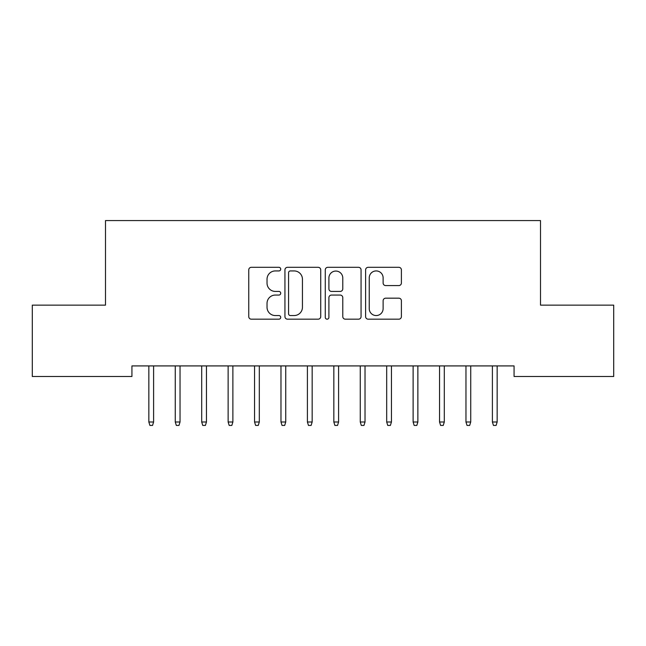 <?xml version="1.0" encoding="UTF-8"?>
<svg xmlns="http://www.w3.org/2000/svg" width="646" height="646" viewBox="0 0 646 646"><rect width="100%" height="100%" fill="white"/><g stroke="black" fill="none" stroke-linecap="round" stroke-linejoin="round"><path stroke-width="0.97" d="M280.719 269.116A1.817 1.817 0 0 0 278.902 267.307L251.342 267.307A2.592 2.592 0 0 0 248.75 269.899L248.75 316.588A2.592 2.592 0 0 0 251.342 319.181L278.902 319.181A1.817 1.817 0 0 0 280.719 317.364A1.817 1.817 0 0 0 278.902 315.555L275.333 315.555A8.301 8.301 0 0 1 267.032 307.254L267.032 303.362A8.301 8.301 0 0 1 275.333 295.06L278.902 295.06A1.817 1.817 0 0 0 280.719 293.244A1.817 1.817 0 0 0 278.902 291.427L275.333 291.427A8.301 8.301 0 0 1 267.032 283.126L267.032 279.233A8.301 8.301 0 0 1 275.333 270.932L278.902 270.932A1.817 1.817 0 0 0 280.719 269.116M398.808 285.589A2.592 2.592 0 0 0 401.4 282.996L401.4 269.899A2.592 2.592 0 0 0 398.808 267.307L368.204 267.307A2.592 2.592 0 0 0 365.604 269.899L365.604 316.588A2.592 2.592 0 0 0 368.204 319.181L398.808 319.181A2.592 2.592 0 0 0 401.4 316.588L401.4 300.77A2.592 2.592 0 0 0 398.808 298.169L385.71 298.169A2.592 2.592 0 0 0 383.118 300.77L383.118 308.61A6.936 6.936 0 0 1 376.174 315.555A6.936 6.936 0 0 1 369.237 308.61L369.237 277.877A6.936 6.936 0 0 1 376.174 270.932A6.936 6.936 0 0 1 383.118 277.877L383.118 282.996A2.592 2.592 0 0 0 385.71 285.589L398.808 285.589M514.071 365.919L131.929 365.919L131.929 376.489L32.3 376.489L32.3 305.138L105.5 305.138L105.5 220.569L540.5 220.569L540.5 305.138L613.7 305.138L613.7 376.489L514.071 376.489L514.071 365.919M320.731 269.899A2.592 2.592 0 0 0 318.139 267.307L287.527 267.307A2.592 2.592 0 0 0 284.934 269.899L284.934 316.588A2.592 2.592 0 0 0 287.527 319.181L318.139 319.181A2.592 2.592 0 0 0 320.731 316.588L320.731 269.899M327.861 267.307L358.473 267.307A2.592 2.592 0 0 1 361.066 269.899L361.066 316.588A2.592 2.592 0 0 1 358.473 319.181L345.376 319.181A2.592 2.592 0 0 1 342.776 316.588L342.776 297.653A2.592 2.592 0 0 0 340.184 295.06L331.495 295.06A2.592 2.592 0 0 0 328.903 297.653L328.903 317.364A1.817 1.817 0 0 1 327.086 319.181A1.817 1.817 0 0 1 325.269 317.364L325.269 269.899A2.592 2.592 0 0 1 327.861 267.307M290.377 270.932A1.817 1.817 0 0 0 288.568 272.749L288.568 313.738A1.817 1.817 0 0 0 290.377 315.555L294.14 315.555A8.301 8.301 0 0 0 302.441 307.254L302.441 279.233A8.301 8.301 0 0 0 294.14 270.932L290.377 270.932M342.776 278.006A6.936 6.936 0 0 0 335.839 271.062A6.936 6.936 0 0 0 328.903 278.006L328.903 288.835A2.592 2.592 0 0 0 331.495 291.427L340.184 291.427A2.592 2.592 0 0 0 342.776 288.835L342.776 278.006M153.603 422L152.545 425.431L149.904 425.431L148.846 422L153.603 422L153.603 365.919M148.846 422L148.846 365.919M180.032 422L178.974 425.431L176.326 425.431L175.268 422L180.032 422L180.032 365.919M175.268 422L175.268 365.919M206.454 422L205.396 425.431L202.755 425.431L201.697 422L206.454 422L206.454 365.919M201.697 422L201.697 365.919M232.883 422L231.825 425.431L229.185 425.431L228.127 422L232.883 422L232.883 365.919M228.127 422L228.127 365.919M259.312 422L258.255 425.431L255.614 425.431L254.556 422L259.312 422L259.312 365.919M254.556 422L254.556 365.919M285.734 422L284.684 425.431L282.036 425.431L280.978 422L285.734 422L285.734 365.919M280.978 422L280.978 365.919M312.163 422L311.106 425.431L308.465 425.431L307.407 422L312.163 422L312.163 365.919M307.407 422L307.407 365.919M338.593 422L337.535 425.431L334.894 425.431L333.837 422L338.593 422L338.593 365.919M333.837 422L333.837 365.919M365.022 422L363.964 425.431L361.316 425.431L360.266 422L365.022 422L365.022 365.919M360.266 422L360.266 365.919M391.444 422L390.386 425.431L387.745 425.431L386.688 422L391.444 422L391.444 365.919M386.688 422L386.688 365.919M417.873 422L416.815 425.431L414.175 425.431L413.117 422L417.873 422L417.873 365.919M413.117 422L413.117 365.919M444.303 422L443.245 425.431L440.604 425.431L439.546 422L444.303 422L444.303 365.919M439.546 422L439.546 365.919M470.732 422L469.674 425.431L467.026 425.431L465.968 422L470.732 422L470.732 365.919M465.968 422L465.968 365.919M497.154 422L496.096 425.431L493.455 425.431L492.397 422L497.154 422L497.154 365.919M492.397 422L492.397 365.919"/></g></svg>
